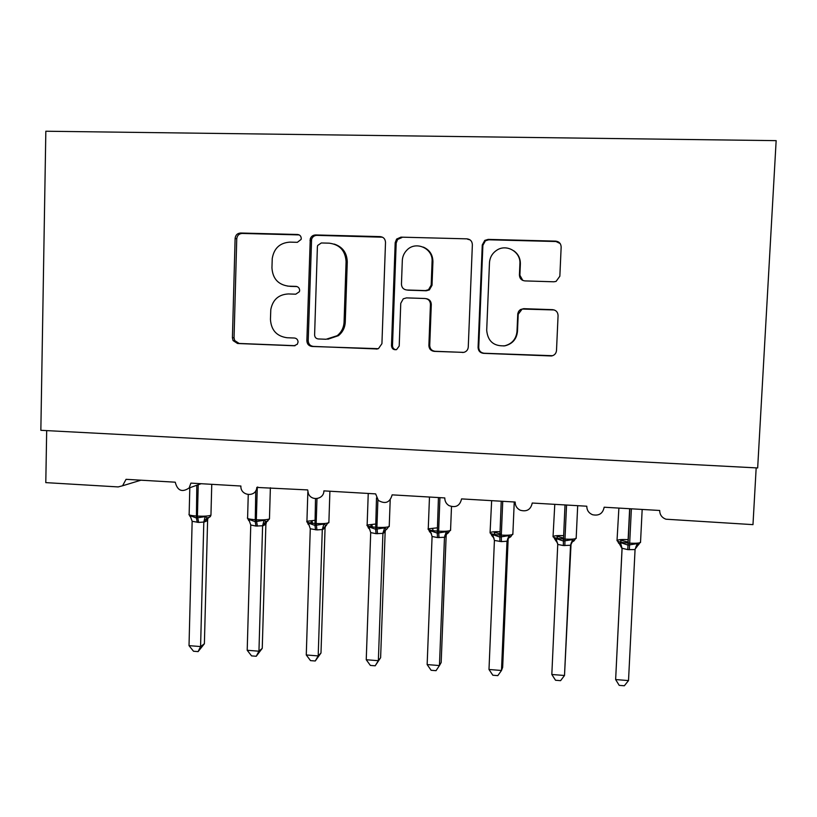 <?xml version="1.0" encoding="UTF-8"?>
<svg xmlns="http://www.w3.org/2000/svg" width="817" height="817" viewBox="0 0 817 817"><rect width="100%" height="100%" fill="white"/><g stroke="black" fill="none" stroke-linecap="round" stroke-linejoin="round"><path stroke-width="1.23" d="M301.248 238.503C301.095 236.123 299.87 234.785 297.582 234.489L240.586 233.019C237.349 233.274 235.531 235.082 235.112 238.441L232.416 337.799L233.059 340.577L237.553 343.497L294.191 345.765L297.327 344.223L298.062 342.047C297.909 339.688 296.694 338.34 294.426 338.024L287.043 337.738C276.687 336.257 271.152 330.15 270.447 319.396L270.795 309.541C272.766 299.686 278.617 294.488 288.36 293.946L295.764 294.191L299.4 291.7L299.655 290.423C299.502 288.054 298.276 286.716 295.999 286.399L288.595 286.164C278.209 284.755 272.664 278.638 271.949 267.833L272.245 258.509C273.991 248.266 279.894 242.812 289.923 242.128L297.347 242.322L301.126 239.401L301.248 238.503M299.196 234.908L242.2 233.437C238.972 233.693 237.155 235.49 236.746 238.83L234.05 337.778L234.683 340.546L239.177 343.457L295.09 345.693M553.834 281.794L556.081 281.405L559.849 276.207L561.156 247.061C560.962 243.548 559.134 241.566 555.652 241.127L488.168 239.391L484.787 240.402L482.265 244.967L478.088 347.45C478.292 350.901 480.09 352.862 483.49 353.332L551.495 355.967C554.467 355.354 556.142 353.536 556.5 350.534L558.072 315.597C557.878 312.104 556.05 310.123 552.588 309.663L523.687 308.673L520.358 309.602L518.621 311.369L517.784 313.687L516.998 331.447C516.17 339.045 512.085 343.824 504.732 345.805C493.785 346.428 487.769 341.261 486.697 330.323L489.475 262.788C489.863 257.345 492.334 253.127 496.91 250.135C506.642 243.619 520.878 251.963 519.908 263.656L519.418 274.992C519.612 278.474 521.43 280.445 524.882 280.905L553.834 281.794M45.834 131.231L40.85 430.304L757.665 467.957L776.15 140.647L45.834 131.231M385.512 242.414C385.297 238.972 383.52 237.042 380.191 236.613L315.597 234.949C312.993 235.051 311.216 236.348 310.266 238.85L306.865 340.73C307.08 344.1 308.826 346.02 312.084 346.479L378.414 348.685L381.927 343.671L385.512 242.414M400.943 237.144L466.956 238.85C470.357 239.279 472.165 241.229 472.369 244.712L468.264 347.062C467.967 349.87 466.476 351.637 463.78 352.382L434.236 351.371C430.876 350.891 429.088 348.941 428.884 345.52L430.447 304.353C430.242 300.911 428.455 298.961 425.095 298.511L406.498 297.888L403.251 298.828L400.759 303.332L399.207 346.04L396.551 349.615C393.559 350.084 391.874 348.788 391.486 345.734L395.193 242.669L396.613 239.075L400.943 237.144L466.956 238.85M140.953 480.192L122.57 485.778L126.063 479.324L175.236 482.193C177.473 490.762 182.099 492.682 189.135 487.974L190.892 483.113L240.892 486.023C240.208 496.205 256.313 497.655 256.793 487.432L307.682 489.924L308.397 493.601C311.42 501.515 324.012 499.31 323.889 490.874L375.636 493.887L378.342 500.423C385.348 504.426 389.944 502.567 392.129 494.857L444.785 497.931C444.785 501.209 446.164 503.762 448.921 505.58C455.692 508.103 459.91 505.876 461.564 498.901L515.159 502.036C515.18 505.764 516.875 508.501 520.235 510.227C526.802 512.004 530.805 509.604 532.235 503.027L586.78 506.213C586.831 510.247 588.74 513.086 592.509 514.72C598.973 516.058 602.854 513.566 604.161 507.224L659.697 510.472C659.758 514.73 661.831 517.641 665.916 519.203L752.978 524.637L756.174 467.886M46.681 430.61L45.793 482.622L118.189 486.922L122.57 485.778M520.163 260.674L520.031 263.738M287.625 286.103L288.595 286.164M297.02 286.583L290.015 286.358M382.499 237.206L316.914 235.357C314.32 235.449 312.554 236.746 311.594 239.238L308.203 340.689C308.428 344.049 310.154 345.959 313.401 346.418L377.352 348.982M321.326 242.966L317.66 245.478L317.394 246.785L314.606 334.919C314.759 337.278 315.975 338.626 318.262 338.953L326.106 339.259L337.176 335.705C341.455 332.233 343.753 327.699 344.069 322.092L346.081 261.634C345.377 250.696 339.749 244.549 329.21 243.17L321.326 242.966M327.801 339.239L338.391 335.685C342.66 332.233 344.948 327.719 345.264 322.143L344.069 322.092M334.224 244.079C342.619 246.877 346.959 252.831 347.266 261.93L345.264 322.143M469.928 239.8L467.641 239.248M426.229 298.665C429.436 299.236 431.121 301.177 431.294 304.465L429.732 345.458C429.936 348.869 431.713 350.81 435.053 351.29L463.678 352.403M401.903 237.553L397.593 239.463L396.184 243.047L392.487 345.673C392.63 348.022 393.845 349.38 396.133 349.727M432.081 261.43C433.163 248.317 415.71 240.555 406.866 250.155C404.037 253.045 402.515 256.518 402.311 260.572L401.453 284.163C401.658 287.594 403.435 289.535 406.784 289.994L425.391 290.586L428.506 289.749L431.182 285.113L432.081 261.43L432.918 261.726C432.806 254.751 429.619 249.879 423.349 247.112M432.918 261.726L432.019 285.307L429.354 289.933L426.26 290.77L407.724 290.168M513.801 250.799C518.244 254.026 520.429 258.407 520.368 263.952L519.888 275.237L522.809 280.435M503.701 345.969L505.263 345.744C512.586 343.773 516.65 339.014 517.478 331.447L516.998 331.447M554.181 309.949L522.165 309.051L518.213 314.269L517.478 331.447M560.125 243.507L555.968 241.515L488.77 239.79L485.4 240.79L482.888 245.345L478.731 347.388C478.936 350.82 480.723 352.77 484.113 353.25L552.609 355.712M204.383 643.776L198.112 651.609L200.584 646.564L203.811 522.032L198.654 522.42L192.148 521.297L189.023 645.644L200.584 646.564L204.383 643.776L207.6 520.552L203.801 522.247M207.559 520.592L207.702 519.643L207.6 520.552M190.749 517.284L190.116 515.66L196.417 517.988L196.805 485.247M197.254 522.329L196.417 517.988L205.169 516.599L207.089 517.794L209.172 517.447M203.811 522.032L205.169 516.599M192.148 521.297L190.116 515.66M198.112 651.609L193.506 651.231L189.023 645.644M262.247 648.351L256.242 656.265L258.948 651.21L262.604 525.76L255.946 526.056L250.758 525.004L247.204 650.271L258.948 651.21L262.247 648.351L265.882 524.228L262.614 525.995L265.872 521.481L267.772 521.123M266.577 521.583L265.882 524.228M249.512 521.185L248.582 520.398L248.787 519.326L255.241 521.685L255.752 490.782M255.946 526.056L255.241 521.685L264.075 520.286L265.872 521.481M262.604 525.76L264.075 520.286M250.758 525.004L248.787 519.326M256.242 656.265L251.565 655.888L247.204 650.271M320.989 652.997L315.26 660.994L318.191 655.918L322.296 529.539L316.976 529.916L310.276 528.773L306.273 654.968L318.191 655.918L320.989 652.997L325.064 527.966L322.307 529.773L328.904 521.94M325.074 527.741L325.922 525.229M312.513 523.248L311.982 520.899L310.501 523.003M309.204 525.208L308.009 524.126L308.356 523.054L314.984 525.433L315.515 498.646M315.536 529.824L314.984 525.433L323.879 524.024L325.554 525.229M322.296 529.539L323.879 524.024M310.276 528.773L308.356 523.054M315.26 660.994L310.511 660.616L306.273 654.968M380.62 657.716L375.187 665.804L378.353 660.698L382.918 533.368L376.045 533.664L370.704 532.602L366.241 659.738L378.353 660.698L380.62 657.716L385.154 531.755L382.918 533.613L383.296 532.041L386.992 528.956L389.26 525.77M372.368 526.955L371.817 524.626L370.305 526.669M369.835 529.365L368.344 527.915L368.855 526.842L375.646 529.242L376.494 497.91M376.045 533.664L375.646 529.242L384.613 527.833L386.165 529.028M382.918 533.368L384.613 527.833M370.704 532.602L368.855 526.842M375.187 665.804L370.367 665.416L366.241 659.738M427.148 664.578L431.131 670.287L436.033 670.675L439.444 665.559L444.479 537.269L437.503 537.566L432.081 536.483L427.148 664.578L439.444 665.559L441.17 662.505L446.164 535.605L444.468 537.494M431.447 533.695L429.63 531.755L430.283 530.693L437.258 533.123L438.443 497.553M437.503 537.566L437.258 533.123L446.296 531.693L448.37 532.837L450.586 529.661M444.479 537.269L446.296 531.693M432.571 528.405L433.133 530.713M432.081 536.483L430.283 530.693M488.995 669.491L492.845 675.23L497.819 675.628L501.485 670.481L507.01 541.232L501.434 541.62L494.418 540.435L488.995 669.491L501.485 670.481L502.659 667.366L508.133 539.506L507.01 541.467L508.317 538.26L510.727 536.779L512.892 533.624M501.352 534.195L494.265 532.255L494.847 534.502M499.933 531.693C494.99 531.561 491.783 531.836 490.323 532.5L491.865 535.656L492.692 534.594L499.841 537.055L501.23 501.219M499.922 541.518L499.841 537.055L508.95 535.615L510.247 536.81M507.01 541.232L508.95 535.615M494.418 540.435L492.692 534.594M518.468 256.497L518.519 255.987M519.091 257.13L519.02 257.815M551.822 674.485L555.529 680.255L560.585 680.663L564.506 675.496L570.542 545.256L563.332 545.542L557.745 544.439L551.822 674.485L564.506 675.496L571.063 543.479M571.063 543.53L570.521 545.49L572.308 541.753L574.106 540.772L576.21 537.657M563.485 538.076L556.928 536.156L557.521 538.352M563.597 535.635C558.317 535.421 554.896 535.656 553.334 536.361L555.08 539.628L556.081 538.566L563.413 541.048L565.007 504.947M563.332 545.542L563.413 541.048L572.605 539.598L573.759 540.793M570.542 545.256L572.605 539.598M557.745 544.439L556.081 538.566M622.064 548.125L615.64 679.56L628.518 680.581L635.064 549.565L627.752 549.627L622.074 548.258M628.518 680.581L624.341 685.769L619.204 685.361L615.64 679.56L622.074 548.738M622.074 548.513L620.491 542.59L619.317 543.652L618.592 543.172L617.315 540.272C618.959 539.557 622.564 539.343 628.12 539.639L628.007 542.11L620.583 540.119L621.124 542.11M620.491 542.59L627.997 545.102L629.815 508.725M627.752 549.627L627.997 545.102L637.27 543.642L638.516 544.837L640.559 541.753M635.075 549.341L637.27 543.642M298.971 234.898L297.582 234.489M296.755 286.501L295.999 286.399M294.774 345.744L294.191 345.765M239.177 343.457L237.553 343.497M234.05 337.778L232.416 337.799M236.746 238.83L235.112 238.441M242.2 233.437L240.586 233.019M377.301 348.982L376.239 349.043M313.401 346.418L312.084 346.479M308.203 340.689L306.865 340.73M311.328 240.801L310 240.423M316.914 235.357L315.597 234.949M381.243 237.022L380.191 236.613M347.266 261.93L346.081 261.634M463.127 352.403L462.422 352.495M435.053 351.29L434.236 351.371M429.732 345.458L428.884 345.52M431.294 304.465L430.447 304.353M392.487 345.673L391.486 345.734M396.184 243.047L395.193 242.669M426.26 290.77L425.391 290.586M432.019 285.307L431.182 285.113M484.113 353.25L483.49 353.332M478.731 347.388L478.088 347.45M482.888 245.345L482.265 244.967M488.77 239.79L488.168 239.391M189.81 487.729L189.156 514.077C188.196 514.935 190.494 515.568 196.029 515.997L197.428 516.089C203.739 516.385 208.182 516.119 210.755 515.292L210.97 514.465M198.654 522.42L197.428 516.089L198.225 484.747M211.756 484.328L210.949 515.2L210.306 516.63L208.57 517.651C206.446 519.142 205.945 519.949 207.089 520.061L208.437 517.682M203.831 522.267L207.089 517.794M248.256 494.642L247.602 517.651C246.652 518.55 249.093 519.224 254.924 519.683L256.344 519.775C262.727 520.072 267.077 519.796 269.396 518.948L269.477 518.172M257.365 526.138L256.344 519.775L257.284 487.228M265.862 524.269L266.72 521.44M314.831 520.327L306.916 521.287C305.997 522.226 308.601 522.941 314.729 523.431L316.169 523.523L316.976 498.605M316.976 529.916L316.169 523.523C322.511 523.82 326.739 523.544 328.873 522.696L329.905 491.221M375.575 524.044L367.027 525.035C366.394 526.005 369.202 526.73 375.463 527.231L376.923 527.322L377.893 499.973M377.515 533.756L376.923 527.322C383.102 527.619 387.207 527.353 389.229 526.536L390.199 499.871M385.134 531.796L385.665 529.61M437.269 527.833L428.067 528.844C427.73 529.835 430.753 530.59 437.136 531.091L438.637 531.183L439.934 497.645M438.995 537.657L438.637 531.183C444.652 531.479 448.625 531.234 450.555 530.437L451.495 506.622M446.153 535.646L446.531 533.848M444.479 537.515L445.306 535.012L447.726 532.888M491.65 500.658L490.067 532.715C490.037 533.736 493.274 534.502 499.8 535.012L501.311 535.104L502.741 501.311M501.434 541.62L501.311 535.104C507.183 535.401 511.033 535.166 512.851 534.4L514.25 501.985M508.123 539.557L508.337 538.25L510.727 536.769M491.865 535.656L494.05 538.26M554.784 504.344L553.038 536.646C553.323 537.688 556.796 538.474 563.444 538.995L564.986 539.097L566.549 505.029M564.864 545.633L564.986 539.097C570.715 539.383 574.443 539.159 576.169 538.423L577.69 505.682M555.08 539.628L557.643 543.254M618.888 508.082L617.019 540.629C617.621 541.712 621.318 542.508 628.12 543.05L629.682 543.142L631.378 508.817M628.12 539.639L629.652 508.715M629.315 549.729L629.682 543.142C635.269 543.438 638.884 543.223 640.518 542.508L642.172 509.451M635.095 549.126L638.291 544.847M619.317 543.652L622.074 548.758M201.156 483.705L189.135 487.974M257.794 487.014L256.793 487.432M234.683 340.546L233.059 340.577M311.594 239.238L310.266 238.85M338.391 335.685L337.176 335.705M429.354 289.933L428.506 289.749M397.593 239.463L396.613 239.075M505.263 345.744L504.732 345.805M485.4 240.79L484.787 240.402M190.065 516.467L189.166 514.833M270.376 487.749L269.457 518.918L267.108 521.358C264.014 524.197 263.278 525.321 264.902 524.739L265.903 523.871M248.664 520.215L247.622 518.427M308.06 523.942L306.926 521.287L307.856 491.885M322.317 529.304L326.586 525.127M308.152 523.983L308.795 524.371M368.304 527.68L367.139 524.963L368.242 493.458M383.081 532.245L386.992 528.946M368.559 527.792L369.304 528.231M429.456 531.469L428.261 528.701L429.476 497.032M444.836 535.492L448.37 532.827M429.895 531.663L430.753 532.133M507.561 538.965L508.317 538.27M492.202 535.574L493.131 536.044M571.287 542.59L574.106 540.772M555.509 539.537L556.5 539.996M636.024 546.348L638.516 544.827"/></g></svg>
